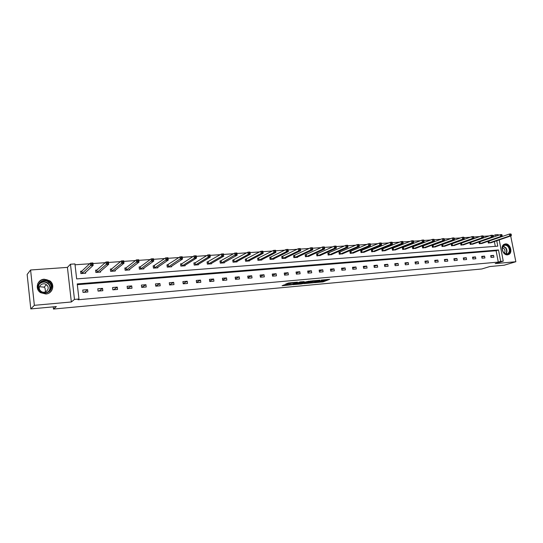 <?xml version="1.0" encoding="UTF-8"?>
<svg xmlns="http://www.w3.org/2000/svg" width="543" height="543" viewBox="0 0 543 543"><rect width="100%" height="100%" fill="white"/><g stroke="black" fill="none" stroke-linecap="round" stroke-linejoin="round"><path stroke-width="0.81" d="M314.506 282.693L323.099 281.865L329.73 279.306L321.205 280.073L323.628 280.215L322.909 280.507L317.825 281.389L320.085 281.6L314.506 282.693M44.241 279.204L49.847 280.853C55.325 284.647 52.61 293.702 45.85 293.994L40.623 292.677C34.589 289.086 37.223 279.407 44.241 279.204M505.452 243.916C510.087 243.278 513.054 252.441 508.845 254.443L507.542 254.837C502.961 255.515 499.92 246.474 504.019 244.37L505.452 243.916M30.591 269.993L34.358 305.322L71.343 301.976L67.427 267.387L30.591 269.993L27.15 274.473L30.802 308.926L56.35 306.571L53.479 309.055L481.811 268.975L489.854 266.538L504.155 265.215L515.85 261.733L510.698 235.974M30.802 308.926L34.358 305.322M284.451 284.776L282.082 285.761L291.605 284.77L297.455 282.156L288.876 282.937L285.672 284.03L291.869 283.12C294.157 282.536 295.487 282.408 295.847 282.713L291.652 284.437L284.451 284.776M499.214 239.904L503.259 261.142L495.196 263.606L515.85 261.733M503.259 261.142L500.673 261.373L498.501 249.963L77.235 283.921L78.959 299.01L74.472 299.41L70.468 264.224L74.941 263.918L76.658 278.898L497.775 246.155L496.75 240.746M78.959 299.01L78.009 299.77L498.284 262.106L500.673 261.373M71.343 301.976L74.472 299.41M303.856 283.643L313.487 282.754L320.003 280.195L310.216 281.104L303.856 283.643M301.575 283.955L292.813 284.675L300.164 281.912L304.195 281.634L301.935 282.774L309.11 281.159L302.621 283.751L301.535 283.717M53.234 306.856L53.479 309.055M96.661 270.054L95.595 270.136L95.867 272.457L100.625 272.097L100.523 271.262M99.559 272.179L108.722 264.271L106.252 264.448L105.96 262.025L96.898 270.041M125.888 267.903L124.856 267.977L125.134 270.265L129.736 269.919L129.648 269.206M154.151 265.826L153.153 265.9L153.445 268.14L157.891 267.808L157.809 267.19M181.505 263.81L180.534 263.884L180.833 266.09L185.136 265.771L185.061 265.222M184.165 265.805L196.525 258.061L194.292 258.217L193.98 255.916L181.769 263.796M207.983 261.862L207.046 261.936L207.345 264.102L211.519 263.789L211.451 263.307M233.633 259.975L232.723 260.043L233.028 262.181L237.067 261.875L237.006 261.441M258.488 258.149L257.613 258.21L257.918 260.314L261.835 260.022L261.78 259.629M282.591 256.377L281.736 256.439L282.055 258.509L285.849 258.224L285.794 257.864M305.967 254.653L305.146 254.715L305.458 256.758L309.096 256.147M328.658 252.984L327.857 253.045L328.176 255.054L331.705 254.477M350.69 251.361L349.909 251.423L350.235 253.398L353.663 252.855M372.091 249.787L371.331 249.848L371.663 251.796L374.996 251.28M392.888 248.26L392.148 248.314L392.48 250.235L395.718 249.746M413.101 246.773L412.388 246.827L412.721 248.721L415.87 248.253M432.764 245.327L432.065 245.375L432.398 247.241L435.466 246.8M451.891 243.916L451.213 243.97L451.545 245.809L454.532 245.382M470.503 242.551L469.844 242.599L470.184 244.411L473.089 244.004M488.001 241.316L488.327 243.054L491.157 242.66M488.191 241.248L488.632 241.214M495.297 246.346L494.388 241.554M493.526 237.033L493.261 235.635L492.752 235.669M489.277 235.913L483.331 236.327M479.863 236.572L473.774 236.992M470.313 237.237L464.089 237.671M460.634 237.909L454.26 238.357M450.812 238.594L444.289 239.049M440.848 239.287L434.176 239.755M430.748 239.992L423.913 240.468M420.499 240.705L413.501 241.194M410.094 241.431L402.94 241.934M399.539 242.164L392.216 242.68M388.829 242.911L381.335 243.434M377.962 243.671L370.285 244.207M366.925 244.438L359.072 244.988M355.726 245.219L347.69 245.782M344.357 246.013L336.124 246.59M332.805 246.821L324.395 247.404M321.083 247.635L312.49 248.232M309.171 248.463L300.394 249.081M297.075 249.312L288.109 249.936M284.783 250.167L275.62 250.805M272.301 251.036L262.934 251.687M259.608 251.918L250.038 252.59M246.712 252.821L236.931 253.5M233.612 253.73L223.607 254.429M220.288 254.66L210.066 255.373M206.74 255.604L196.288 256.337M192.969 256.567L182.278 257.307M178.959 257.538L168.031 258.305M164.712 258.536L153.533 259.316M150.221 259.547L138.791 260.341M135.478 260.572L123.777 261.387M120.478 261.617L108.505 262.452M105.206 262.683L92.955 263.538M89.663 263.762L75.043 264.787M478.98 241.94L479.313 243.732L482.184 243.325M479.028 241.92L479.625 241.879M461.258 243.23L460.593 243.278L460.926 245.11L463.871 244.689M442.389 244.615L441.703 244.669L442.036 246.522L445.063 246.088M422.997 246.047L422.291 246.094L422.624 247.975L425.732 247.52M403.062 247.513L402.336 247.567L402.668 249.475L405.865 248.993M382.564 249.02L381.817 249.074L382.143 251.009L385.428 250.506M361.468 250.574L360.701 250.628L361.027 252.59L364.407 252.061M339.755 252.169L338.968 252.23L339.287 254.219L342.769 253.662M317.397 253.812L316.583 253.873L316.902 255.896L320.485 255.305M294.367 255.509L293.532 255.57L293.844 257.626L297.584 257.341L297.53 257.002M270.631 257.253L269.769 257.321L270.075 259.405L273.937 259.12L273.876 258.739M246.155 259.059L245.266 259.12L245.572 261.244L249.549 260.945L249.488 260.531M220.906 260.911L219.99 260.979L220.288 263.138L224.395 262.826L224.327 262.371M194.849 262.832L193.899 262.9L194.197 265.093L198.433 264.774L198.365 264.258M197.489 264.841L210.304 257.083L208.112 257.239L207.793 254.959L195.12 262.812M167.936 264.808L166.959 264.882L167.251 267.108L171.629 266.783L171.547 266.199M140.135 266.857L139.123 266.932L139.408 269.192L143.929 268.853L143.847 268.194M111.396 268.968L110.344 269.05L110.623 271.351L115.306 270.998L115.211 270.231M114.261 271.079L124.001 263.192L121.571 263.362L121.279 260.959L111.641 268.955M81.667 271.161L80.588 271.235L80.853 273.584L85.692 273.217L85.59 272.301M493.261 235.635L495.623 234.8L498.209 234.624L498.345 235.343M502.071 236.585L501.549 236.619M67.427 267.387L70.468 264.224M495.888 236.205L495.623 234.8M159.92 283.534L160.212 285.788L155.76 286.168L155.468 283.908L159.92 283.534L155.746 286.093M145.938 284.708L146.23 286.982L141.696 287.369L141.411 285.095L145.938 284.708L141.689 287.301M131.725 285.91L132.003 288.204L127.395 288.598L127.116 286.297L131.725 285.91L127.388 288.523M117.261 287.132L117.546 289.439L112.856 289.84L112.577 287.525L117.261 287.132L113.684 289.697L112.849 289.772M102.559 288.367L102.837 290.702L98.073 291.109L97.794 288.774L102.559 288.367L99.186 290.939L98.059 291.034M87.606 289.629L87.878 291.985L83.031 292.399L82.753 290.043L87.606 289.629L84.45 292.202L83.018 292.324M498.284 262.106L496.126 250.737L77.323 284.681M496.126 250.737L498.501 249.963M169.294 282.74L173.679 282.374L173.97 284.607L169.586 284.98L169.294 282.74M182.896 281.593L187.213 281.233L187.505 283.446L183.195 283.813L182.896 281.593M196.281 280.466L200.523 280.107L200.822 282.306L196.58 282.665L196.281 280.466M209.449 279.353L213.63 279L213.928 281.179L209.754 281.539L209.449 279.353M222.413 278.26L226.526 277.914L226.825 280.079L222.718 280.426L222.413 278.26M235.167 277.188L239.219 276.842L239.524 278.987L235.479 279.333L235.167 277.188M247.73 276.129L251.714 275.79L252.02 277.914L248.036 278.26L247.73 276.129M260.09 275.084L264.013 274.751L264.326 276.862L260.402 277.201L260.09 275.084M272.267 274.059L276.129 273.733L276.441 275.824L272.579 276.156L272.267 274.059M284.254 273.048L288.055 272.722L288.374 274.806L284.566 275.131L284.254 273.048M296.057 272.05L299.804 271.731L300.123 273.794L296.376 274.113L296.057 272.05M307.691 271.066L311.377 270.76L311.696 272.803L308.01 273.122L307.691 271.066M319.141 270.102L322.78 269.796L323.099 271.826L319.467 272.138L319.141 270.102M330.429 269.152L334.013 268.846L334.339 270.862L330.755 271.167L330.429 269.152M341.554 268.215L345.083 267.916L345.402 269.912L341.873 270.217L341.554 268.215M352.509 267.292L355.991 266.993L356.317 268.982L352.835 269.28L352.509 267.292M363.308 266.375L366.735 266.09L367.061 268.059L363.634 268.351L363.308 266.375M373.951 265.479L377.331 265.194L377.663 267.149L374.283 267.441L373.951 265.479M384.444 264.597L387.777 264.312L388.109 266.253L384.777 266.538L384.444 264.597M394.788 263.722L398.073 263.443L398.406 265.371L395.121 265.656L394.788 263.722M404.99 262.86L408.227 262.588L408.56 264.502L405.322 264.78L404.99 262.86M415.042 262.018L418.239 261.746L418.572 263.647L415.375 263.918L415.042 262.018M424.959 261.176L428.108 260.911L428.441 262.798L425.291 263.07L424.959 261.176M434.739 260.355L437.841 260.09L438.181 261.964L435.072 262.228L434.739 260.355M444.384 259.54L447.446 259.282L447.785 261.142L444.717 261.407L444.384 259.54M453.9 258.739L456.921 258.482L457.26 260.328L454.233 260.586L453.9 258.739M463.288 257.945L466.267 257.694L466.607 259.527L463.62 259.785L463.288 257.945M472.546 257.165L475.485 256.914L475.824 258.739L472.885 258.991L472.546 257.165M481.682 256.391L484.587 256.147L484.926 257.959L482.021 258.21L481.682 256.391M490.696 255.631L493.56 255.393L493.899 257.192L491.035 257.436L490.696 255.631M493.56 255.393L490.818 256.269M484.587 256.147L481.804 257.049M475.485 256.914L472.668 257.837M466.267 257.694L463.41 258.638M456.921 258.482L454.029 259.452M447.446 259.282L444.513 260.273M437.841 260.09L434.875 261.115M428.108 260.911L425.094 261.964M418.239 261.746L415.185 262.826M408.227 262.588L405.132 263.701M398.073 263.443L394.937 264.59M387.777 264.312L384.6 265.493M377.331 265.194L374.107 266.409M366.735 266.09L363.471 267.339M355.991 266.993L352.672 268.29M345.083 267.916L341.717 269.253M334.013 268.846L330.606 270.231M322.78 269.796L319.318 271.228M311.377 270.76L307.867 272.24M299.804 271.731L296.247 273.272M288.055 272.722L284.444 274.324M276.129 273.733L272.464 275.389M264.013 274.751L260.294 276.482M251.714 275.79L247.941 277.595M239.219 276.842L235.391 278.729M226.526 277.914L222.644 279.889M213.63 279L209.686 281.077M200.523 280.107L196.525 282.285M187.213 281.233L183.154 283.527M173.679 282.374L169.565 284.797M320.363 281.43L322.976 281.084L327.191 279.448M306.123 282.733L309.849 282.394M312.171 282.828L318.605 280.446L313.908 281.165L309.904 282.754L312.171 282.828M309.809 282.156L312.782 280.758M298.765 283.412L295.08 283.751M301.772 281.763L301.419 281.973M298.935 283.758L304.229 282.808L298.935 283.758L298.731 283.174M298.813 282.964L301.446 282.156M287.933 283.1L290.573 282.781M490.553 242.891L511.228 235.791L509.775 235.893L509.415 234.04L488.008 241.377M510.617 234.345L509.415 234.04L510.875 233.945L511.201 234.304L510.617 234.345L510.759 235.085L511.343 235.044L511.201 234.304M510.759 235.085L509.775 235.893L488.965 243.006M511.343 235.044L511.228 235.791M481.566 243.563L502.078 236.436L500.598 236.544L500.239 234.678L479.001 242.042M501.44 234.983L500.239 234.678L501.718 234.576L502.031 234.943L501.44 234.983L501.583 235.73L502.173 235.689L502.031 234.943M501.583 235.73L500.598 236.544L479.964 243.678M502.173 235.689L502.078 236.436M472.464 244.241L492.793 237.094L491.293 237.203L490.94 235.323L469.865 242.714M492.141 235.628L490.94 235.323L492.44 235.221L492.739 235.587L492.141 235.628L492.277 236.381L492.881 236.341L492.739 235.587M492.277 236.381L491.293 237.203L470.842 244.364M492.881 236.341L492.793 237.094M508.886 246.875C512.409 251.789 506.619 257.314 503.334 252.122C499.791 247.16 505.642 241.696 508.886 246.875M503.307 252C504.671 253.798 506.157 254.341 507.773 253.622C509.694 252.074 509.911 249.916 508.445 247.146C507.06 245.321 505.547 244.791 503.911 245.558C502.051 247.119 501.847 249.271 503.307 252M504.325 253.126C505.207 251.911 505.194 250.52 504.291 248.952L502.472 247.615M507.766 254.81L508.452 254.531C510.841 252.617 511.119 249.936 509.293 246.495C507.8 244.465 506.11 243.726 504.209 244.262M50.384 283.066C55.732 289.609 44.295 297.354 39.408 290.403C34.033 283.772 45.598 276.136 50.384 283.066M39.748 290.213L41.275 291.645C46.705 295.623 54.117 288.482 49.902 283.426L48.653 282.184C43.372 277.806 35.376 284.939 39.748 290.213M39.469 286.697L44.092 287.166L44.988 288.048L45.564 291.849M40.114 290.41L41.166 291.408C44.994 294.258 50.295 289.202 47.295 285.604L46.386 284.708C42.639 281.661 37.046 286.711 40.114 290.41M49.013 293.05C52.922 290.179 53.648 286.677 51.191 282.53L49.684 281.023C44.811 278.254 40.847 279.109 37.8 283.575M49.42 290.926L49.454 290.586M463.24 244.934L483.385 237.759L481.865 237.868L481.505 235.981L460.613 243.4M482.707 236.286L481.505 235.981L483.026 235.872L483.318 236.246L482.707 236.286L482.849 237.04L483.46 236.999L483.318 236.246M482.849 237.04L481.865 237.868L461.598 245.056M483.46 236.999L483.385 237.759M453.894 245.633L473.842 238.438L472.295 238.547L471.942 236.639L451.233 244.092M473.143 236.952L471.942 236.639L473.482 236.538L473.286 237.712L473.903 237.671L473.761 236.911M473.286 237.712L472.295 238.547L452.224 245.762M473.903 237.671L473.842 238.438M444.418 246.346L464.163 239.124L462.595 239.232L462.242 237.311L441.724 244.791M463.444 237.63L462.242 237.311L463.81 237.203L463.586 238.397L464.211 238.35L464.068 237.583M463.586 238.397L462.595 239.232L442.721 246.468M464.211 238.35L464.163 239.124M434.807 247.065L454.348 239.816L452.76 239.931L452.407 237.997L432.085 245.504M453.609 238.309L452.407 237.997L453.996 237.888L453.751 239.083L454.382 239.042L454.24 238.268M453.751 239.083L452.76 239.931L433.097 247.194M454.382 239.042L454.348 239.816M425.074 247.791L444.391 240.522L442.783 240.637L442.43 238.689L422.318 246.223M443.631 239.008L442.43 238.689L444.038 238.574L443.767 239.789L444.412 239.741L444.276 238.961M443.767 239.789L442.783 240.637L423.33 247.927M444.412 239.741L444.391 240.522M415.198 248.531L434.291 241.235L432.656 241.35L432.309 239.388L412.409 246.956M433.504 239.714L432.309 239.388L433.938 239.28L433.647 240.495L434.298 240.454L434.162 239.667M433.647 240.495L432.656 241.35L413.433 248.667M434.298 240.454L434.291 241.235M405.18 249.285L424.042 241.961L422.386 242.076L422.04 240.101L402.363 247.703M423.235 240.427L422.04 240.101L423.696 239.986L423.377 241.221L424.042 241.173L423.9 240.379M423.377 241.221L422.386 242.076L403.395 249.42M424.042 241.173L424.042 241.961M395.026 250.045L413.644 242.694L411.967 242.816L411.614 240.827L392.175 248.456M412.816 241.153L411.614 240.827L413.298 240.712L413.488 241.106L412.816 241.153L412.958 241.947L413.63 241.9L413.488 241.106M412.958 241.947L411.967 242.816L393.213 250.18M413.63 241.9L413.644 242.694M384.729 250.818L403.096 243.44L401.392 243.563L401.046 241.56L381.838 249.217M402.241 241.886L401.046 241.56L402.75 241.438L402.926 241.839L402.241 241.886L402.383 242.694L403.062 242.646L402.926 241.839M402.383 242.694L401.392 243.563L382.89 250.954M403.062 242.646L403.096 243.44M374.283 251.599L392.385 244.201L390.661 244.323L390.315 242.3L371.358 249.99M391.51 242.64L390.315 242.3L392.046 242.185L392.202 242.585L391.51 242.64L391.646 243.447L392.338 243.393L392.202 242.585M391.646 243.447L390.661 244.323L372.417 251.742M392.338 243.393L392.385 244.201M363.688 252.393L381.519 244.968L379.767 245.097L379.421 243.06L360.728 250.778M380.616 243.393L379.421 243.06L381.179 242.938L381.322 243.345L380.616 243.393L380.752 244.207L381.457 244.16L381.322 243.345M380.752 244.207L379.767 245.097L361.794 252.536M381.457 244.16L381.519 244.968M352.936 253.201L370.489 245.748L368.711 245.877L368.364 243.827L349.936 251.579M369.559 244.167L368.364 243.827L370.15 243.698L370.272 244.112L369.559 244.167L369.695 244.988L370.414 244.934L370.272 244.112M369.695 244.988L368.711 245.877L351.016 253.343M370.414 244.934L370.489 245.748M342.029 254.015L359.29 246.542L357.484 246.671L357.138 244.601L338.995 252.386M358.332 244.947L357.138 244.601L358.95 244.479L359.059 244.893L358.332 244.947L358.468 245.775L359.195 245.721L359.059 244.893M358.468 245.775L357.484 246.671L340.081 254.158M359.195 245.721L359.29 246.542M330.959 254.843L347.92 247.343L346.081 247.479L345.742 245.395L327.884 253.208M346.936 245.741L345.742 245.395L347.581 245.266L347.669 245.687L346.936 245.741L347.072 246.576L347.805 246.522L347.669 245.687M347.072 246.576L346.081 247.479L328.983 254.993M347.805 246.522L347.92 247.343M319.725 255.685L336.375 248.165L334.508 248.294L334.169 246.196L316.61 254.043M335.364 246.549L334.169 246.196L336.036 246.067L336.11 246.495L335.364 246.549L335.499 247.384L336.246 247.336L336.11 246.495M335.499 247.384L334.508 248.294L317.716 255.834M336.246 247.336L336.375 248.165M308.322 256.54L324.653 248.993L322.752 249.128L322.42 247.011L305.173 254.884M323.608 247.364L322.42 247.011L324.314 246.882L324.653 248.993L324.368 247.309L323.608 247.364L323.743 248.212L324.504 248.158M323.743 248.212L322.752 249.128L306.286 256.69M324.368 247.309L324.314 246.882M296.749 257.409L312.741 249.834L310.813 249.97L310.481 247.839L293.559 255.746M311.668 248.199L310.481 247.839L312.408 247.703L312.741 249.834L312.442 248.144L311.668 248.199L311.804 249.047L312.571 248.993M311.804 249.047L310.813 249.97L294.686 257.565M312.442 248.144L312.408 247.703M285 258.285L300.646 250.69L298.691 250.832L298.358 248.68L281.763 256.622M299.539 249.04L298.358 248.68L300.313 248.545L300.646 250.69L300.327 248.986L299.539 249.04L299.675 249.902L300.455 249.848M299.675 249.902L298.691 250.832L282.903 258.448M300.327 248.986L300.313 248.545M273.075 259.181L288.353 251.558L286.365 251.701L286.039 249.536L269.796 257.504M287.22 249.902L286.039 249.536L288.028 249.393L288.353 251.558L288.014 249.841L287.22 249.902L287.349 250.764L288.15 250.71M287.349 250.764L286.365 251.701L270.943 259.344M288.014 249.841L288.028 249.393M260.959 260.09L275.871 252.447L273.848 252.59L273.523 250.404L257.64 258.407M274.697 250.771L273.523 250.404L275.539 250.262L275.871 252.447L275.505 250.717L274.697 250.771L274.833 251.647L275.64 251.585M274.833 251.647L273.848 252.59L258.794 260.253M275.505 250.717L275.539 250.262M248.66 261.007L263.179 253.343L261.129 253.486L260.803 251.287L245.293 259.316M261.977 251.653L260.803 251.287L262.853 251.144L263.179 253.343L262.798 251.599L261.977 251.653L262.106 252.536L262.927 252.481M262.106 252.536L261.129 253.486L246.461 261.176M262.798 251.599L262.853 251.144M236.171 261.943L250.282 254.253L248.199 254.402L247.873 252.183L232.75 260.246M249.047 252.556L247.873 252.183L249.956 252.033L250.282 254.253L249.882 252.502L249.047 252.556L249.176 253.445L250.011 253.391M249.176 253.445L248.199 254.402L233.938 262.113M249.882 252.502L249.956 252.033M223.478 262.893L237.176 255.183L235.051 255.332L234.732 253.092L220.017 261.19M235.9 253.472L234.732 253.092L236.857 252.943L237.176 255.183L236.755 253.411L235.9 253.472L236.029 254.368L236.884 254.307M236.029 254.368L221.211 263.063M236.755 253.411L236.857 252.943M210.623 263.857L223.852 256.126L221.693 256.276L208.281 264.034M222.671 255.305L223.533 255.244L223.404 254.341L222.542 254.402L222.671 255.305L221.693 256.276L221.374 254.015L207.073 262.154M222.542 254.402L221.374 254.015L223.533 253.866L223.533 255.244M223.404 254.341L223.533 253.866M209.082 256.262L209.958 256.201L209.836 255.285L208.953 255.346L209.082 256.262L208.112 257.239L195.405 264.923L194.937 262.798L193.926 263.124M208.953 255.346L207.793 254.959L209.985 254.81L210.304 257.083L209.958 256.201M195.405 264.923L195.107 262.731L195.399 264.923M209.836 255.285L209.985 254.81M195.263 257.233L196.159 257.172L196.03 256.248L195.141 256.31L195.263 257.233L194.292 258.217L182.054 265.921L181.593 263.783L180.568 264.115M195.141 256.31L193.98 255.916L196.213 255.767L196.525 258.061L196.159 257.172M181.749 263.722L182.041 265.927L181.756 263.715M196.03 256.248L196.213 255.767M170.651 266.857L182.516 259.052L180.249 259.208L179.937 256.893L166.986 265.12M181.09 257.287L179.937 256.893L182.204 256.737L182.516 259.052L182 257.226L181.09 257.287L181.213 258.217L182.122 258.156M181.213 258.217L168.228 267.034M182 257.226L182.204 256.737M156.879 267.842L168.262 260.056L165.954 260.219L165.649 257.884L153.187 266.145M166.796 258.285L165.649 257.884L167.957 257.721L168.262 260.056L167.719 258.224L166.796 258.285L166.918 259.221L167.841 259.154M166.918 259.221L154.443 268.066M167.719 258.224L167.957 257.721M142.897 268.88L153.764 261.081L151.416 261.251L151.117 258.889L140.379 266.756L139.151 267.19M152.257 259.296L151.117 258.889L153.459 258.726L153.764 261.081L153.194 259.235L152.257 259.296L152.379 260.24L153.316 260.178M152.379 260.24L140.42 269.118M153.194 259.235L153.459 258.726M128.711 269.993L139.015 262.126L136.626 262.296L136.327 259.914L126.098 267.821L124.89 268.249M137.46 260.328L136.327 259.914L138.716 259.751L139.015 262.126L138.417 260.26L137.46 260.328L137.583 261.278L138.54 261.21M137.583 261.278L126.166 270.19M138.417 260.26L138.716 259.751M122.528 262.337L123.499 262.269L123.383 261.305L122.406 261.373L122.528 262.337L121.571 263.362L111.878 271.195L111.485 268.941L110.378 269.321M122.406 261.373L121.279 260.959L123.709 260.789L124.001 263.192L123.499 262.269M123.383 261.305L123.709 260.789M99.993 272.145L99.946 271.758M107.202 263.416L108.193 263.341L108.077 262.371L107.086 262.445L107.202 263.416L106.252 264.448L97.129 272.301L96.742 270.027L95.629 270.421M107.086 262.445L105.96 262.025L108.43 261.848L108.722 264.271L108.193 263.341M108.077 262.371L108.43 261.848M85.102 273.265L85.047 272.796M84.613 273.299L93.172 265.371L90.654 265.547L90.369 263.104L81.898 271.052L80.622 271.534M91.489 263.531L90.369 263.104L92.887 262.927L93.172 265.371L92.493 263.457L91.489 263.531L91.597 264.509L92.609 264.434M91.597 264.509L81.939 273.502M92.493 263.457L92.887 262.927M322.976 281.084L323.099 281.865M321.931 281.281L322.053 282.068M313.827 280.663L313.908 281.165M309.931 281.892L310.053 282.686M301.453 281.892L301.575 282.693M301.324 282.17L301.446 282.971M300.265 282.374L300.388 283.174M291.801 282.672L291.869 283.12M290.709 282.767L290.831 283.548M289.636 282.944L289.758 283.758M488.951 241.126L489.284 242.918M488.734 241.187L489.073 242.979M479.944 241.784L480.284 243.59M479.727 241.852L480.066 243.658M470.822 242.456L471.161 244.275M470.605 242.524L470.944 244.336M503.313 246.04L506.001 247.941C507.298 250.214 507.284 252.203 505.967 253.907M505.676 253.839C506.931 252.19 506.931 250.275 505.689 248.097L503.123 246.257M39.625 283.405C42.239 281.355 44.981 281.24 47.832 283.059L49.067 284.294C50.655 286.677 50.628 289.019 48.985 291.32M48.171 291.89C50.302 289.602 50.519 287.132 48.829 284.484C45.632 281.355 42.402 281.274 39.123 284.233M461.577 243.135L461.91 244.968M461.36 243.203L461.699 245.029M452.204 243.827L452.536 245.667M451.993 243.888L452.326 245.735M442.701 244.526L443.04 246.379M442.491 244.588L442.823 246.447M433.076 245.232L433.409 247.099M432.866 245.3L433.199 247.167M423.309 245.952L423.642 247.832M423.099 246.02L423.431 247.9M413.413 246.678L413.739 248.572M413.203 246.746L413.535 248.64M403.374 247.418L403.7 249.325M403.164 247.486L403.497 249.393M393.193 248.165L393.519 250.085M392.983 248.232L393.315 250.153M382.863 248.925L383.195 250.859M382.659 248.993L382.991 250.927M372.389 249.699L372.722 251.647M372.193 249.76L372.518 251.708M361.767 250.479L362.093 252.441M361.57 250.54L361.896 252.509M350.988 251.266L351.314 253.248M350.792 251.334L351.117 253.316M340.054 252.074L340.373 254.07M339.857 252.142L340.176 254.131M328.956 252.889L329.275 254.898M328.759 252.957L329.078 254.966M317.689 253.717L318.008 255.739M317.499 253.785L317.818 255.807M306.259 254.558L306.578 256.595M306.069 254.626L306.388 256.663M294.652 255.414L294.971 257.463M294.462 255.481L294.781 257.531M282.876 256.276L283.188 258.346M282.686 256.344L282.998 258.414M270.909 257.158L271.222 259.242M270.726 257.226L271.038 259.31M258.767 258.047L259.072 260.151M258.583 258.122L258.896 260.219M246.427 258.957L246.739 261.074M246.25 259.025L246.556 261.142M233.904 259.88L234.209 262.018M233.728 259.948L234.026 262.086M221.177 260.816L221.476 262.968M221.001 260.884L221.3 263.036M208.247 261.767L208.546 263.939M208.071 261.835L208.376 264.007M168.194 264.712L168.486 266.939M168.031 264.78L168.323 267.007M154.402 265.724L154.687 267.971M154.239 265.792L154.531 268.038M140.379 266.756L140.664 269.016M140.223 266.823L140.508 269.09M126.125 267.801L126.41 270.088M125.976 267.875L126.254 270.156M111.634 268.866L111.912 271.174M96.892 269.952L97.163 272.274M81.898 271.052L82.169 273.4M81.755 271.127L82.027 273.468M309.781 281.96L309.904 282.754M301.413 281.912L301.535 282.713M298.704 283.012L298.826 283.813M287.661 284.478L287.715 284.837M506.775 253.941L507.773 253.622M48.653 282.184L47.832 283.059L49.06 284.301C50.642 286.724 50.58 289.086 48.884 291.401M46.386 284.708L44.092 287.166M168.174 264.719L168.466 266.946M154.382 265.737L154.667 267.984M140.359 266.769L140.644 269.036M126.098 267.821L126.376 270.102M111.6 268.894L111.878 271.195M96.851 269.98L97.129 272.301M81.857 271.086L82.122 273.428"/></g></svg>
